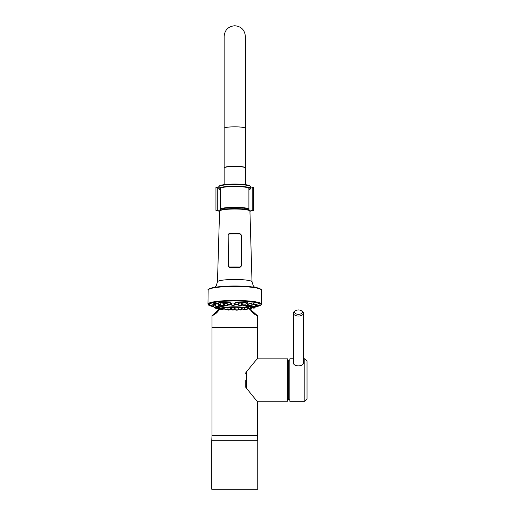 <?xml version="1.0" encoding="UTF-8"?>
<svg xmlns="http://www.w3.org/2000/svg" width="515" height="515" viewBox="0 0 515 515"><rect width="100%" height="100%" fill="white"/><g stroke="black" fill="none" stroke-linecap="round" stroke-linejoin="round"><path stroke-width="0.77" d="M224.772 304.552L222.918 304.97M231.396 304.043L230.353 304.056M235.201 303.985L234.602 304.03M242.842 304.371L241.535 304.204M221.051 306.193L226.825 307.532L237.846 307.835L246.814 306.895L248.5 306.129L247.535 305.305M248.533 306.142L248.5 305.788L247.805 306.58L244.85 307.268L234.75 307.886L226.825 307.532L221.559 306.522M256.219 304.764L255.273 305.202L256.219 305.344C254.964 305.337 254.964 305.144 256.219 304.764L257.159 304.294L255.208 304.108C253.464 304.178 252.897 304.005 253.515 303.573C253.972 302.981 253.026 302.801 250.663 303.026C248.7 303.213 247.67 303.078 247.567 302.64C247.084 302.06 245.681 301.951 243.37 302.305L239.404 302.125C239.99 302.517 241.31 302.575 243.37 302.305C245.443 301.932 246.846 302.048 247.567 302.64L247.567 302.646C247.773 303.097 248.803 303.219 250.663 303.032L250.663 303.026M253.766 303.296L253.258 303.844L257.159 304.294M253.515 303.58C254.075 302.994 253.123 302.814 250.663 303.032M230.437 302.118L222.21 302.614C219.763 302.324 218.56 302.479 218.611 303.065C218.869 303.502 218.051 303.657 216.158 303.535L218.611 303.065C218.708 302.466 219.905 302.311 222.21 302.614C224.225 302.839 225.428 302.743 225.821 302.324L230.437 302.112M216.158 303.535C213.796 303.387 213.139 303.593 214.189 304.153C215.135 304.558 214.852 304.745 213.319 304.719L214.736 304.52L214.189 304.153C213.191 303.586 213.847 303.38 216.158 303.535L216.158 303.535M213.635 303.766L214.189 304.153M213.789 305.504L211.903 304.867L213.319 304.719L211.903 304.867A151.655 150.18 180 0 0 213.764 305.138L215.515 305.131M220.208 303.914L219.512 304.133L219.641 306.026L222.705 306.026L222.738 305.524L220.298 305.202L223.362 305.202L223.478 303.502M227.16 303.335L224.701 303.541L224.83 305.376L227.888 305.376L227.92 304.97M232.825 302.917L231.344 303.316L231.467 305.073L234.525 305.073L234.647 303.354L232.825 302.917M241.593 303.387L240.453 303.026L238.381 303.348M246.028 303.547L247.644 303.799L247.509 305.665L244.451 305.665L244.419 305.241M248.777 304.648L248.552 306.451L251.616 306.451L251.655 305.871M219.583 305.125L218.721 304.951M218.611 304.565C218.463 304.082 217.452 303.882 215.579 303.953L215.579 306.103L218.637 306.103L218.759 304.455M222.931 303.734C223.8 303.284 223.059 303.032 220.71 302.968L220.163 303.219L220.298 305.202M230.437 302.865L228.267 302.363L227.121 302.736L227.257 304.642L230.314 304.642L230.437 302.865M238.432 302.659L236.945 302.234L235.11 302.704L235.239 304.526L238.297 304.526L238.432 302.659M245.243 302.608L246.073 302.923L245.938 304.874L242.874 304.874L242.752 303.135L245.243 302.608M249.041 304.114C248.648 303.657 249.543 303.425 251.732 303.425L251.906 305.62L248.842 305.62L248.726 303.947M255.273 304.655L255.279 304.532C253.734 304.417 252.646 304.59 252.028 305.047L252.112 306.637L255.092 306.702M214.189 305.962L213.834 306.148M223.471 307.597L224.707 307.693M231.344 308.022L230.437 307.996A151.655 151.655 0 0 0 230.469 308.002M242.758 307.841L241.587 307.899A151.655 151.655 0 0 0 242.758 307.848M248.481 307.326L247.631 307.449M255.208 306.007C257.371 305.595 257.706 305.376 256.219 305.35L257.159 305.459L256.219 305.344M247.097 307.378L244.335 307.513L244.451 309.135L247.509 309.135L247.644 307.268M240.453 307.912L238.291 307.931L238.406 309.618L241.464 309.618L241.593 307.816M232.825 308.022C235.065 308.022 235.181 307.989 233.166 307.931C230.939 307.931 230.823 307.964 232.825 308.022M231.344 307.957L231.467 309.721L234.525 309.721L234.647 307.996M227.888 309.418L225.679 309.766L224.83 309.418L227.888 309.418L228.003 307.764L225.525 307.693M219.596 308.137L219.641 308.768A14.156 14.143 -90 0 1 212.077 315.695L220.053 309.058L219.641 308.768L222.705 308.768L222.815 307.172L219.828 306.979M248.706 306.657L248.552 308.35L251.616 308.35L251.655 307.77M244.348 307.635L242.752 307.783L242.874 309.528L244.554 309.309M236.945 308.041L236.597 308.009L236.945 308.041M228.003 307.854L230.437 307.976L230.314 309.753L227.804 309.586M222.802 307.371L223.478 307.494L223.362 309.193L222.506 309M215.013 307.384L215.869 307.384L215.013 307.384M251.127 307.584L251.938 307.584L251.127 307.584M220.845 306.174L221.501 306.245L220.768 306.213M226.156 305.511L226.561 305.607L226.156 305.511M246.254 305.807L245.707 305.891L246.254 305.807M250.451 306.612L249.711 306.657L250.49 306.631M217.942 307.088L218.733 307.107L217.929 307.095M216.718 306.264L217.504 306.316L216.68 306.29M221.54 305.344L222.12 305.427L221.54 305.344M244.619 305.002L244.194 305.105L244.619 305.002M254.062 306.811L253.219 306.837L254.069 306.824M246.254 309.361L245.707 309.277L246.254 309.361M226.156 309.657L226.561 309.554L226.156 309.657M217.942 308.079L218.733 308.054L217.929 308.067M250.451 308.556L249.711 308.511L250.49 308.536M254.062 307.951L253.206 307.944L254.069 307.938M250.721 309L250.026 308.929L250.805 308.961M244.619 309.76L244.194 309.657L244.619 309.76M221.54 309.425L222.12 309.335L221.54 309.425M216.718 308.498L217.504 308.453L216.68 308.479M248.648 209.953L253.554 210.403L253.554 187.376L250.728 187.035M218.778 187.035L215.946 187.376L215.946 210.403L220.858 209.953M219.454 189.23L220.594 189.192M250.045 189.23L250.045 189.295A16.28 2.266 180 0 1 249.666 189.43M219.834 189.43A16.28 2.266 180 0 1 219.454 189.295L219.699 189.481M248.906 189.192L249.807 189.481M253.554 210.403L253.348 210.526A20.729 2.884 -0 0 1 249.936 211.214M219.57 211.214A20.729 2.884 0 0 1 216.158 210.526L215.946 210.403M249.472 309.103L257.487 315.74L257.5 327.18L212.013 327.18L212.013 315.714M250.045 309.142A14.156 14.143 90 0 0 257.429 315.695L257.487 315.74M218.778 188.464A15.971 2.221 180 0 1 234.75 186.243A15.971 2.221 180 0 1 250.728 188.464L250.728 186.726A15.971 2.221 180 0 0 234.75 184.499A15.971 2.221 180 0 0 218.778 186.726L218.862 188.748L219.886 189.411M224.16 167.871A10.615 1.481 0 0 1 224.134 167.774A10.615 1.481 0 0 1 234.75 166.293A10.615 1.481 0 0 1 245.365 167.774L245.365 167.974A10.615 1.481 180 0 0 234.75 166.493A10.615 1.481 180 0 0 224.134 167.974L224.134 184.647M244.432 167.362A10.113 1.41 180 0 0 234.75 166.364A10.113 1.41 180 0 0 225.074 167.362M224.134 167.974L224.134 128.312A10.615 1.481 180 0 1 234.75 126.832A10.615 1.481 180 0 1 245.365 128.312L245.365 167.774A10.615 1.481 0 0 1 245.34 167.871M248.906 209.251L248.906 188.49A14.156 1.97 180 0 0 234.75 186.52A14.156 1.97 180 0 0 220.594 188.49L220.594 209.251A14.156 1.97 0 0 1 234.75 207.281A14.156 1.97 0 0 1 248.906 209.251A14.156 1.97 0 0 1 248.282 209.83M221.225 209.83A14.156 1.97 0 0 1 220.594 209.251M222.77 209.457L222.77 209.251A11.98 1.667 0 0 1 234.75 207.584A11.98 1.667 0 0 1 246.73 209.251L246.73 209.457M241.323 235.168L241.323 266.075L239.913 267.472L229.587 267.472L228.184 266.075L228.177 235.168M211.272 305.768A25.28 3.521 0 0 1 210.101 305.247A25.28 3.521 0 0 1 234.75 300.947A25.28 3.521 0 0 1 259.406 305.247A25.28 3.521 0 0 1 258.234 305.768M259.406 305.247L255.253 306.534A25.209 3.508 180 0 0 257.172 302.891A25.209 3.508 180 0 0 234.75 300.985A25.209 3.508 180 0 0 212.489 302.846A25.209 3.508 180 0 0 213.86 306.457L210.101 305.247M222.416 306.29A12.431 1.732 180 0 0 234.75 307.809A12.431 1.732 180 0 0 247.181 306.071A12.431 1.732 180 0 0 247.142 305.942M242.868 304.764A12.431 1.732 180 0 0 241.509 304.623M235.226 304.346A12.431 1.732 180 0 0 234.75 304.346A12.431 1.732 180 0 0 234.576 304.346M231.422 304.41A12.431 1.732 180 0 0 230.327 304.462M224.804 305.041A12.431 1.732 180 0 0 222.731 305.64M223.761 305.266A12.418 1.725 180 0 0 224.888 305.511M226.433 305.749A12.418 1.725 180 0 0 234.75 306.193A12.418 1.725 180 0 0 244.445 305.543M241.323 265.785L241.323 234.982L239.803 233.437A12.92 0.676 180 0 0 229.696 233.437L228.177 234.982L228.177 265.785M241.052 234.956L239.816 233.437L241.323 234.982L241.052 266.055L239.913 267.472M228.184 266.075L229.497 267.034A13.422 0.702 0 0 1 240.003 267.034M228.448 234.956L229.684 233.437C228.673 233.759 228.171 234.267 228.177 234.982L228.448 266.055M287.731 399.421L289.855 399.003L288.741 399.421L288.741 360.7L287.731 360.7M257.5 435.664L257.455 401.243L287.731 401.243L287.731 358.878L257.455 358.878L257.5 327.489L212.006 327.489L212.006 435.664L257.5 435.664L257.751 440.718L211.749 440.718L211.749 489.25L257.751 489.25L257.751 440.718M246.479 371.643L246.479 388.477M245.269 380.057L245.269 386.681L245.269 380.057M257.5 401.288C257.339 401.636 253.264 396.769 245.269 386.681M257.5 358.826C257.339 358.479 253.264 363.352 245.269 373.439M212.006 435.664L211.749 440.718M289.855 361.118L288.741 360.7L289.855 361.118M293.389 358.826L289.855 358.826L289.855 401.288L304.816 401.288L304.816 358.826L303.502 358.826M303.502 362.669C303.805 366.95 293.087 366.95 293.389 362.669L293.389 313.139A5.053 2.897 0 0 0 298.449 316.043A5.053 2.897 0 0 0 303.502 313.139L303.502 362.669M304.816 401.288L307.037 399.067L307.037 361.054L304.816 358.826M303.502 313.139A5.053 2.897 0 0 0 302.054 311.111L301.191 310.603A3.843 2.202 0 0 0 295.7 310.603A3.843 2.202 0 0 0 294.606 312.148A3.843 2.202 0 0 0 298.449 314.35A3.843 2.202 0 0 0 302.286 312.148A3.843 2.202 0 0 0 301.191 310.603M295.7 310.603L294.838 311.111A5.053 2.897 0 0 0 293.389 313.139M213.912 307.197L216.97 307.204C216.229 307.693 215.212 307.693 213.912 307.197L213.764 305.144M214.111 307.384L216.77 307.384L214.111 307.384M250.206 307.597L252.859 307.571L250.206 307.597M249.962 306.818L250.007 307.397L253.065 307.404L253.09 306.992M222.3 306.309L220.047 306.11L222.3 306.309M227.102 305.71L225.699 305.401L227.102 305.71M232.857 305.073L233.134 305.447L232.857 305.073M240.351 305.183L239.526 305.537L240.351 305.183M241.464 305.176L239.52 305.537L238.406 305.176L241.464 305.176L241.593 303.38M246.872 305.71L245.095 305.987L246.872 305.71M248.912 306.721L251.294 306.56L248.912 306.721M248.687 306.534L248.809 306.702C250.573 306.889 251.507 306.805 251.616 306.451M217.034 307.056L219.635 307.133L217.034 307.056M216.879 306.979L219.834 306.953M215.894 306.213L218.321 306.367L215.894 306.213M220.941 305.247L222.718 305.524L220.941 305.247M228.377 304.648L229.194 305.002L228.377 304.648M236.713 304.893L236.906 304.526L236.713 304.893M245.069 304.893L243.743 305.215L245.069 304.893M251.449 305.691L249.299 305.91L251.449 305.691M254.919 306.773L252.363 306.876L254.919 306.773M252.144 306.683L252.228 306.831C253.483 307.101 254.462 307.037 255.17 306.637L255.311 304.59M246.936 309.444L245.024 309.193L246.936 309.444M238.406 309.618L240.357 309.978L239.526 309.631L240.434 309.978L241.464 309.618M231.467 309.721L232.857 310.094L234.525 309.721M226.941 309.438L225.699 309.766L226.941 309.438M220.098 309.064L222.248 308.846L220.098 309.064M217.034 308.105L219.635 308.028L217.034 308.105M216.841 307.925L219.789 307.951M251.333 308.594L248.835 308.472L251.333 308.594M254.938 307.976L252.344 307.906L254.938 307.976M252.981 307.564L255.137 307.796M252.183 307.822L252.112 307.751C252.82 308.15 253.798 308.215 255.047 307.951L255.311 305.704M249.254 308.865L251.494 309.058L249.254 308.865M251.326 308.607L251.906 308.781L251.977 307.758M251.906 308.781L251.487 309.071C249.846 309.219 248.97 309.122 248.842 308.781L249.093 308.659M242.874 309.528L245.089 309.869L243.743 309.547L245.069 309.869L245.938 309.502M236.546 309.876L236.99 310.236L236.546 309.876M238.297 309.869L236.913 310.242L235.239 309.869L238.297 309.869L238.361 308.974M229.117 309.76L228.377 310.114L229.117 309.76M227.257 309.753L228.364 310.114L230.314 309.753M222.654 309.232L220.941 309.515L222.654 309.232M223.362 309.193L220.916 309.515L220.42 309.109M218.289 308.388L215.894 308.549L218.289 308.388M215.714 308.376L216.931 308.079M224.134 128.312L224.134 36.365C224.765 29.915 228.306 26.381 234.75 25.75C241.2 26.381 244.734 29.915 245.365 36.365L245.237 143.176M249.524 189.404A15.72 2.189 180 0 0 250.47 188.657A15.72 2.189 180 0 0 248.307 187.55A15.72 2.189 180 0 0 221.193 187.55A15.72 2.189 180 0 0 219.036 188.657A15.72 2.189 180 0 0 219.982 189.404M252.221 187.106L252.221 210.139M221.804 187.415A14.414 2.009 180 0 0 220.343 188.297A14.414 2.009 180 0 0 220.594 188.67M248.906 188.67A14.414 2.009 180 0 0 249.163 188.297A14.414 2.009 180 0 0 247.696 187.415M217.279 210.139L217.279 187.106M250.213 186.166A15.469 2.15 180 0 0 234.75 184.074A15.469 2.15 180 0 0 219.287 186.166M249.421 210.596A14.678 2.041 180 0 0 234.75 208.614A14.678 2.041 180 0 0 220.085 210.596M219.57 211.137A15.18 2.111 0 0 1 219.57 211.131A15.18 2.111 0 0 1 234.75 209.026A15.18 2.111 0 0 1 249.93 211.131A15.18 2.111 0 0 1 249.93 211.137M217.478 281.872A17.272 2.401 0 0 1 217.478 281.86A17.272 2.401 0 0 1 234.75 279.465A17.272 2.401 0 0 1 252.022 281.86A17.272 2.401 0 0 1 252.022 281.872L249.93 211.131L248.706 209.978C245.546 209.045 240.853 208.588 234.628 208.607C228.467 208.607 223.858 209.064 220.8 209.978L219.57 211.131L217.478 281.86L216.191 285.864L214.91 287.273M260.77 289.366A26.098 3.631 180 0 0 234.75 286.012A26.098 3.631 180 0 0 208.736 289.366M261.35 290.125C262.238 290.009 261.111 289.288 257.97 287.969C252.717 286.694 244.882 286.044 234.467 286.012C225.686 286.05 218.656 286.565 213.371 287.55C208.91 288.87 207.165 289.733 208.15 290.125A26.6 3.702 0 0 1 208.15 290.125A26.6 3.702 0 0 1 234.75 286.437A26.6 3.702 0 0 1 261.35 290.125A26.6 3.702 0 0 1 261.35 290.138L261.543 304.159A26.793 3.727 0 0 1 261.543 304.165L259.901 305.653L255.234 306.811A26.49 3.689 180 0 0 261.24 304.462A26.49 3.689 180 0 0 234.75 300.779A26.49 3.689 180 0 0 208.266 304.462A26.49 3.689 180 0 0 213.88 306.734L209.547 305.627L207.963 304.165A26.793 3.727 0 0 1 207.963 304.159A26.793 3.727 0 0 1 234.75 300.432A26.793 3.727 0 0 1 261.543 304.159M223.459 307.796A26.49 3.689 180 0 0 224.72 307.873L223.459 307.803M230.43 308.099A26.49 3.689 180 0 0 231.357 308.118L230.43 308.105M234.64 308.15A26.49 3.689 180 0 0 235.117 308.15L234.64 308.15M241.58 308.028A26.49 3.689 180 0 0 242.765 307.976L241.58 308.028M247.612 307.687A26.49 3.689 180 0 0 248.5 307.616L247.612 307.693M229.497 267.034L229.587 267.472M240.003 233.919A13.422 0.702 180 0 0 229.497 233.919M229.684 233.437L239.803 233.437M234.647 308.06A151.655 151.655 0 0 0 235.11 308.06M250.007 307.397C250.741 307.893 251.764 307.893 253.065 307.397M222.705 306.026L222.287 306.316C220.645 306.47 219.77 306.374 219.641 306.026M227.888 305.376L227.038 305.723L224.83 305.376M234.525 305.073L233.141 305.447L231.467 305.073M238.406 305.176L238.329 304.082M247.509 305.665L244.451 305.665M219.911 306.283L219.744 307.107C218.495 307.371 217.51 307.307 216.802 306.914L216.776 306.47M218.637 306.103L218.386 306.354C216.622 306.547 215.688 306.464 215.579 306.103M222.744 305.524L223.362 305.202M230.314 304.642L229.201 305.002L227.257 304.642M238.297 304.526L236.63 304.893L235.239 304.526M245.938 304.874L243.724 305.215L242.874 304.874M251.906 305.62C251.784 305.968 250.902 306.065 249.26 305.91L248.842 305.62M247.509 309.135L244.451 309.135M224.83 309.418L224.701 307.584M220.059 309.064C221.701 309.212 222.583 309.116 222.705 308.768M216.776 307.429L216.924 308.073C218.18 308.343 219.158 308.279 219.866 307.886L219.976 306.316M251.616 308.35L251.359 308.601C249.595 308.788 248.661 308.704 248.552 308.35M235.239 309.869L235.11 308.047M215.528 307.571L215.837 308.543C217.6 308.736 218.534 308.646 218.637 308.292M245.365 128.312L245.365 36.365M250.728 188.464L249.621 189.411M250.058 309.142L257.474 315.708M219.641 308.755L212.026 315.708M248.307 187.55C242.958 186.134 226.542 186.134 221.193 187.55M250.728 186.726L249.492 185.522C246.305 184.55 241.406 184.067 234.801 184.067C228.209 184.055 223.278 184.544 220.014 185.522L218.778 186.726M245.365 184.647L245.365 167.974M254.59 287.273L253.296 285.838L252.022 281.86M208.15 290.125L207.963 304.159M223.471 307.635A151.655 151.655 0 0 0 224.707 307.725M247.625 307.513A151.655 151.655 0 0 0 248.488 307.436"/></g></svg>
